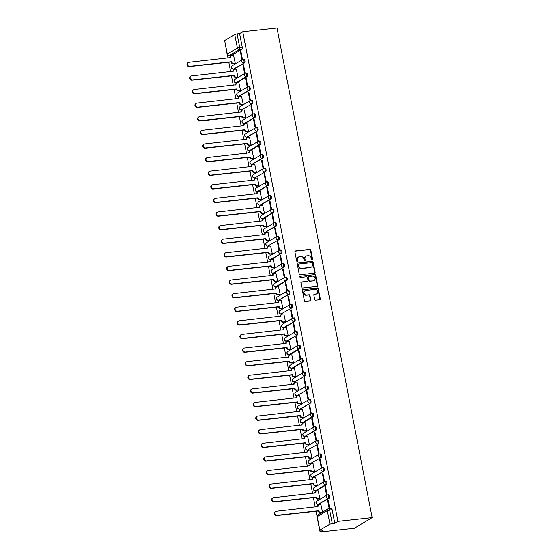<?xml version="1.0" encoding="UTF-8"?>
<svg xmlns="http://www.w3.org/2000/svg" width="560" height="560" viewBox="0 0 560 560"><rect width="100%" height="100%" fill="white"/><g stroke="black" fill="none" stroke-linecap="round" stroke-linejoin="round"><path stroke-width="0.84" d="M312.151 259.917A0.623 0.553 59.2 0 0 312.592 259.259L310.828 250.159A0.882 0.784 59.2 0 0 309.862 249.396L295.533 250.964A0.882 0.784 59.2 0 0 294.903 251.902L296.667 261.002A0.623 0.553 59.2 0 0 297.787 260.876L297.556 259.7A2.835 2.513 59.2 0 1 299.572 256.683L300.762 256.55A2.835 2.513 59.2 0 1 303.849 259.014L304.073 260.19A0.623 0.553 59.2 0 0 305.186 260.071L304.962 258.888A2.835 2.513 59.2 0 1 306.978 255.871L308.168 255.745A2.835 2.513 59.2 0 1 311.248 258.202L311.479 259.378A0.623 0.553 59.2 0 0 312.151 259.917A0.623 0.553 59.2 0 0 312.235 259.469L310.471 250.376A0.882 0.784 59.2 0 0 309.505 249.606L295.176 251.174A0.882 0.784 59.2 0 0 295.085 251.188M297.346 261.541A0.623 0.553 59.2 0 0 297.43 261.093L297.556 259.7M304.745 260.729A0.623 0.553 59.2 0 0 304.829 260.281L304.962 258.888M314.671 299.446A0.882 0.784 59.2 0 0 315.637 300.209L319.655 299.775A0.882 0.784 59.2 0 0 320.285 298.83L318.325 288.729A0.882 0.784 59.2 0 0 317.359 287.959L303.03 289.527A0.882 0.784 59.2 0 0 302.4 290.472L304.36 300.573A0.882 0.784 59.2 0 0 305.326 301.343L310.184 300.811A0.882 0.784 59.2 0 0 310.814 299.866L309.967 295.54A0.882 0.784 59.2 0 0 309.008 294.777L306.6 295.036A2.366 2.1 59.2 0 1 305.711 290.458L315.147 289.422A2.366 2.1 59.2 0 1 316.036 294.007L314.461 294.175A0.882 0.784 59.2 0 0 313.831 295.12L314.671 299.446M372.162 517.615L337.932 521.367L242.76 31.745L276.99 28L372.162 517.615L354.333 528.255L320.11 532L319.795 530.39M314.482 273.147A0.882 0.784 59.2 0 0 315.112 272.202L313.145 262.101A0.882 0.784 59.2 0 0 312.186 261.338L297.85 262.906A0.882 0.784 59.2 0 0 297.22 263.844L299.187 273.945A0.882 0.784 59.2 0 0 300.146 274.715L314.482 273.147M315.735 275.415L317.695 285.516A0.882 0.784 59.2 0 1 317.065 286.461L302.736 288.029A0.882 0.784 59.2 0 1 301.777 287.259L300.937 282.94A0.882 0.784 59.2 0 1 301.567 281.995L307.377 281.358A0.882 0.784 59.2 0 0 308.007 280.413L307.447 277.55A0.882 0.784 59.2 0 0 306.488 276.78L300.433 277.438A0.623 0.553 59.2 0 1 300.202 276.241L314.769 274.645A0.882 0.784 59.2 0 1 315.735 275.415L315.378 275.625L317.338 285.733L317.695 285.516M227.339 54.74L227.976 58.037M228.802 62.272L230.622 71.638M231.448 75.873L233.268 85.246M234.087 89.481L235.914 98.854M236.733 103.082L238.553 112.455M239.379 116.69L241.199 126.063M242.025 130.298L243.845 139.671M244.671 143.899L246.491 153.272M247.31 157.507L249.137 166.88M249.956 171.108L251.776 180.481M252.602 184.716L254.422 194.089M255.248 198.324L257.068 207.697M257.894 211.925L259.714 221.298M260.533 225.533L262.36 234.906M263.179 239.141L264.999 248.507M265.825 252.742L267.645 262.115M268.471 266.35L270.291 275.723M271.117 279.951L272.937 289.324M273.756 293.559L275.583 302.932M276.402 307.167L278.222 316.54M279.048 320.768L280.868 330.141M281.694 334.376L283.514 343.749M284.34 347.984L286.16 357.35M286.979 361.585L288.806 370.958M289.625 375.193L291.445 384.566M292.271 388.794L294.091 398.167M294.917 402.402L296.737 411.775M297.563 416.01L299.383 425.383M300.202 429.611L302.029 438.984M302.848 443.219L304.668 452.592M305.494 456.82L307.314 466.193M308.14 470.428L309.96 479.801M310.786 484.036L312.606 493.409M313.425 497.637L315.252 507.01M316.071 511.245L317.044 516.229M337.932 521.367L334.775 523.25L329.924 524.125L319.837 530.145L323.26 530.117L320.11 532M242.76 31.745L239.603 33.628L242.235 47.145A1.806 0.77 83.8 0 1 241.857 49.315L231.77 55.335L229.257 55.615A1.806 0.77 83.8 0 1 229.11 55.664A1.806 0.77 83.8 0 1 228.879 55.608M234.752 34.51L224.665 40.53L227.297 54.047L237.384 48.027L234.752 34.51L237.09 33.908L239.715 47.425A1.806 0.77 83.8 0 1 239.344 49.595L229.257 55.615A1.806 1.603 59.2 0 1 227.297 54.047L227.143 54.215A1.806 1.806 0 0 0 229.11 55.664L231.63 55.384A1.806 0.77 -96.2 0 0 231.77 55.335M239.603 33.628L237.09 33.908M227.143 54.215L224.665 40.53M234.717 63.539L235.263 63.28L233.611 55.503M240.331 51.492L241.857 59.339L242.389 59.024L240.87 51.177L240.331 51.492L240.919 51.429M242.977 65.1L244.503 72.947L245.035 72.632L243.509 64.778L242.977 65.1L243.558 65.037M237.363 77.14L237.909 76.881L236.257 69.111M245.623 78.701L247.149 86.555L247.681 86.233L246.155 78.386L245.623 78.701L246.204 78.638M240.002 90.748L240.555 90.489L238.896 82.712M248.269 92.309L249.795 100.156L250.327 99.841L248.801 91.987L248.269 92.309L248.85 92.246M242.648 104.349L243.194 104.097L241.542 96.32M250.908 105.917L252.434 113.764L252.973 113.442L251.447 105.595L250.908 105.917L251.496 105.854M245.294 117.957L245.84 117.698L244.188 109.928M253.554 119.518L255.08 127.372L255.612 127.05L254.093 119.203L253.554 119.518L254.142 119.455M247.94 131.565L248.486 131.306L246.834 123.529M256.2 133.126L257.726 140.973L258.258 140.658L256.732 132.804L256.2 133.126L256.781 133.063M250.586 145.166L251.132 144.907L249.48 137.137M258.846 146.727L260.372 154.581L260.904 154.259L259.378 146.412L258.846 146.727L259.427 146.664M253.225 158.774L253.778 158.515L252.119 150.745M261.492 160.335L263.018 168.182L263.55 167.867L262.024 160.02L261.492 160.335L262.073 160.272M255.871 172.382L256.417 172.123L254.765 164.346M264.131 173.943L265.657 181.79L266.196 181.468L264.67 173.621L264.131 173.943L264.719 173.88M258.517 185.983L259.063 185.724L257.411 177.954M266.777 187.544L268.303 195.398L268.842 195.076L267.316 187.229L266.777 187.544L267.365 187.481M261.163 199.591L261.709 199.332L260.057 191.555M269.423 201.152L270.949 208.999L271.481 208.684L269.955 200.83L269.423 201.152L270.004 201.089M263.809 213.192L264.355 212.933L262.703 205.163M272.069 214.76L273.595 222.607L274.127 222.285L272.601 214.438L272.069 214.76L272.65 214.69M266.448 226.8L267.001 226.541L265.342 218.771M274.715 228.361L276.241 236.215L276.773 235.893L275.247 228.046L274.715 228.361L275.296 228.298M269.094 240.408L269.64 240.149L267.988 232.372M277.354 241.969L278.88 249.816L279.419 249.501L277.893 241.647L277.354 241.969L277.942 241.906M271.74 254.009L272.286 253.75L270.634 245.98M280 255.57L281.526 263.424L282.065 263.102L280.539 255.255L280 255.57L280.588 255.507M274.386 267.617L274.932 267.358L273.28 259.581M282.646 269.178L284.172 277.025L284.704 276.71L283.178 268.856L282.646 269.178L283.227 269.115M277.032 281.218L277.578 280.966L275.926 273.189M285.292 282.786L286.818 290.633L287.35 290.311L285.824 282.464L285.292 282.786L285.873 282.723M279.671 294.826L280.224 294.567L278.565 286.797M287.938 296.387L289.464 304.241L289.996 303.919L288.47 296.072L287.938 296.387L288.519 296.324M282.317 308.434L282.863 308.175L281.211 300.398M290.577 309.995L292.103 317.842L292.642 317.527L291.116 309.673L290.577 309.995L291.165 309.932M284.963 322.035L285.509 321.776L283.857 314.006M293.223 323.603L294.749 331.45L295.288 331.128L293.762 323.281L293.223 323.603L293.811 323.533M287.609 335.643L288.155 335.384L286.503 327.614M295.869 337.204L297.395 345.051L297.927 344.736L296.401 336.889L295.869 337.204L296.45 337.141M290.255 349.251L290.801 348.992L289.149 341.215M298.515 350.812L300.041 358.659L300.573 358.344L299.047 350.49L298.515 350.812L299.096 350.749M292.894 362.852L293.447 362.593L291.788 354.823M301.161 364.413L302.687 372.267L303.219 371.945L301.693 364.098L301.161 364.413L301.742 364.35M295.54 376.46L296.086 376.201L294.434 368.424M303.8 378.021L305.326 385.868L305.865 385.553L304.339 377.699L303.8 378.021L304.388 377.958M298.186 390.061L298.732 389.809L297.08 382.032M306.446 391.629L307.972 399.476L308.511 399.154L306.985 391.307L306.446 391.629L307.034 391.559M300.832 403.669L301.378 403.41L299.726 395.64M309.092 405.23L310.618 413.084L311.15 412.762L309.624 404.915L309.092 405.23L309.673 405.167M303.478 417.277L304.024 417.018L302.372 409.241M311.738 418.838L313.264 426.685L313.796 426.37L312.27 418.516L311.738 418.838L312.319 418.775M306.117 430.878L306.67 430.619L305.011 422.849M314.384 432.439L315.91 440.293L316.442 439.971L314.916 432.124L314.384 432.439L314.965 432.376M308.763 444.486L309.309 444.227L307.657 436.45M317.023 446.047L318.549 453.894L319.088 453.579L317.562 445.732L317.023 446.047L317.611 445.984M311.409 458.094L311.955 457.835L310.303 450.058M319.669 459.655L321.195 467.502L321.734 467.18L320.208 459.333L319.669 459.655L320.257 459.592M314.055 471.695L314.601 471.436L312.949 463.666M322.315 473.256L323.841 481.11L324.373 480.788L322.847 472.941L322.315 473.256L322.896 473.193M316.701 485.303L317.247 485.044L315.595 477.267M324.961 486.864L326.487 494.711L327.019 494.396L325.493 486.542L324.961 486.864L325.542 486.801M319.34 498.904L319.893 498.645L318.234 490.875M327.607 500.472L329.133 508.319L329.665 507.997L328.139 500.15L327.607 500.472L328.188 500.402M322.518 512.148L320.88 504.483M328.454 494.802A1.806 0.77 -96.2 0 1 328.594 494.753A1.806 0.77 -96.2 0 1 329.532 496.293A1.806 0.77 -96.2 0 1 329.133 498.295L318.15 504.413A1.806 0.77 83.8 0 1 318.01 504.462A1.806 0.77 83.8 0 1 317.772 504.406M325.808 481.201A1.806 0.77 -96.2 0 1 325.948 481.152A1.806 0.77 -96.2 0 1 326.886 482.685A1.806 0.77 -96.2 0 1 326.487 484.687L316.4 490.707L315.504 490.805A1.806 0.77 83.8 0 1 315.364 490.854A1.806 0.77 83.8 0 1 315.126 490.798M323.162 467.593A1.806 0.77 -96.2 0 1 323.309 467.544A1.806 0.77 -96.2 0 1 324.247 469.084A1.806 0.77 -96.2 0 1 323.841 471.079L313.754 477.099L312.858 477.197A1.806 0.77 83.8 0 1 312.718 477.246A1.806 0.77 83.8 0 1 312.487 477.197M320.516 453.985A1.806 0.77 -96.2 0 1 320.663 453.936A1.806 0.77 -96.2 0 1 321.601 455.476A1.806 0.77 -96.2 0 1 321.195 457.478L310.219 463.596A1.806 0.77 83.8 0 1 310.072 463.645A1.806 0.77 83.8 0 1 309.841 463.589M317.877 440.384A1.806 0.77 -96.2 0 1 318.017 440.335A1.806 0.77 -96.2 0 1 318.955 441.868A1.806 0.77 -96.2 0 1 318.549 443.87L307.573 449.988A1.806 0.77 83.8 0 1 307.426 450.037A1.806 0.77 83.8 0 1 307.195 449.981M315.231 426.776A1.806 0.77 -96.2 0 1 315.371 426.727A1.806 0.77 -96.2 0 1 316.309 428.267A1.806 0.77 -96.2 0 1 315.91 430.269L304.927 436.387A1.806 0.77 83.8 0 1 304.787 436.436A1.806 0.77 83.8 0 1 304.549 436.38M312.585 413.175A1.806 0.77 -96.2 0 1 312.725 413.126A1.806 0.77 -96.2 0 1 313.663 414.659A1.806 0.77 -96.2 0 1 313.264 416.661L303.177 422.681L302.281 422.779A1.806 0.77 83.8 0 1 302.141 422.828A1.806 0.77 83.8 0 1 301.903 422.772M309.939 399.567A1.806 0.77 -96.2 0 1 310.086 399.518A1.806 0.77 -96.2 0 1 311.024 401.058A1.806 0.77 -96.2 0 1 310.618 403.053L300.531 409.073L299.635 409.171A1.806 0.77 83.8 0 1 299.495 409.22A1.806 0.77 83.8 0 1 299.264 409.171M307.293 385.959A1.806 0.77 -96.2 0 1 307.44 385.91A1.806 0.77 -96.2 0 1 308.378 387.45A1.806 0.77 -96.2 0 1 307.972 389.452L296.996 395.57A1.806 0.77 83.8 0 1 296.849 395.619A1.806 0.77 83.8 0 1 296.618 395.563M304.654 372.358A1.806 0.77 -96.2 0 1 304.794 372.309A1.806 0.77 -96.2 0 1 305.732 373.842A1.806 0.77 -96.2 0 1 305.326 375.844L294.35 381.962A1.806 0.77 83.8 0 1 294.203 382.011A1.806 0.77 83.8 0 1 293.972 381.955M302.008 358.75A1.806 0.77 -96.2 0 1 302.148 358.701A1.806 0.77 -96.2 0 1 303.086 360.241A1.806 0.77 -96.2 0 1 302.687 362.243L292.593 368.263L291.704 368.354A1.806 0.77 83.8 0 1 291.564 368.403A1.806 0.77 83.8 0 1 291.326 368.354M299.362 345.149A1.806 0.77 -96.2 0 1 299.502 345.1A1.806 0.77 -96.2 0 1 300.44 346.633A1.806 0.77 -96.2 0 1 300.041 348.635L289.954 354.655L289.058 354.753A1.806 0.77 83.8 0 1 288.918 354.802A1.806 0.77 83.8 0 1 288.68 354.746M296.716 331.541A1.806 0.77 -96.2 0 1 296.863 331.492A1.806 0.77 -96.2 0 1 297.801 333.032A1.806 0.77 -96.2 0 1 297.395 335.027L287.308 341.047L286.412 341.145A1.806 0.77 83.8 0 1 286.272 341.194A1.806 0.77 83.8 0 1 286.041 341.145M294.07 317.933A1.806 0.77 -96.2 0 1 294.217 317.884A1.806 0.77 -96.2 0 1 295.155 319.424A1.806 0.77 -96.2 0 1 294.749 321.426L284.662 327.446L283.766 327.544A1.806 0.77 83.8 0 1 283.626 327.593A1.806 0.77 83.8 0 1 283.395 327.537M291.431 304.332A1.806 0.77 -96.2 0 1 291.571 304.283A1.806 0.77 -96.2 0 1 292.509 305.816A1.806 0.77 -96.2 0 1 292.103 307.818L281.127 313.936A1.806 0.77 83.8 0 1 280.98 313.985A1.806 0.77 83.8 0 1 280.749 313.929M288.785 290.724A1.806 0.77 -96.2 0 1 288.925 290.675A1.806 0.77 -96.2 0 1 289.863 292.215A1.806 0.77 -96.2 0 1 289.464 294.21L278.481 300.328A1.806 0.77 83.8 0 1 278.341 300.377A1.806 0.77 83.8 0 1 278.103 300.328M286.139 277.116A1.806 0.77 -96.2 0 1 286.279 277.067A1.806 0.77 -96.2 0 1 287.217 278.607A1.806 0.77 -96.2 0 1 286.818 280.609L276.731 286.629L275.835 286.727A1.806 0.77 83.8 0 1 275.695 286.776A1.806 0.77 83.8 0 1 275.457 286.72M283.493 263.515A1.806 0.77 -96.2 0 1 283.64 263.466A1.806 0.77 -96.2 0 1 284.578 264.999A1.806 0.77 -96.2 0 1 284.172 267.001L274.085 273.021L273.189 273.119A1.806 0.77 83.8 0 1 273.049 273.168A1.806 0.77 83.8 0 1 272.818 273.112M280.847 249.907A1.806 0.77 -96.2 0 1 280.994 249.858A1.806 0.77 -96.2 0 1 281.932 251.398A1.806 0.77 -96.2 0 1 281.526 253.4L271.439 259.42L270.543 259.518A1.806 0.77 83.8 0 1 270.403 259.567A1.806 0.77 83.8 0 1 270.172 259.511M278.208 236.306A1.806 0.77 -96.2 0 1 278.348 236.257A1.806 0.77 -96.2 0 1 279.286 237.79A1.806 0.77 -96.2 0 1 278.88 239.792L267.904 245.91A1.806 0.77 83.8 0 1 267.757 245.959A1.806 0.77 83.8 0 1 267.526 245.903M275.562 222.698A1.806 0.77 -96.2 0 1 275.702 222.649A1.806 0.77 -96.2 0 1 276.64 224.189A1.806 0.77 -96.2 0 1 276.241 226.184L265.258 232.302A1.806 0.77 83.8 0 1 265.111 232.351A1.806 0.77 83.8 0 1 264.88 232.302M272.916 209.09A1.806 0.77 -96.2 0 1 273.056 209.041A1.806 0.77 -96.2 0 1 273.994 210.581A1.806 0.77 -96.2 0 1 273.595 212.583L263.508 218.603L262.612 218.701A1.806 0.77 83.8 0 1 262.472 218.75A1.806 0.77 83.8 0 1 262.234 218.694M270.27 195.489A1.806 0.77 -96.2 0 1 270.417 195.44A1.806 0.77 -96.2 0 1 271.355 196.973A1.806 0.77 -96.2 0 1 270.949 198.975L260.862 204.995L259.966 205.093A1.806 0.77 83.8 0 1 259.826 205.142A1.806 0.77 83.8 0 1 259.595 205.086M267.624 181.881A1.806 0.77 -96.2 0 1 267.771 181.832A1.806 0.77 -96.2 0 1 268.709 183.372A1.806 0.77 -96.2 0 1 268.303 185.367L258.216 191.387L257.32 191.485A1.806 0.77 83.8 0 1 257.18 191.534A1.806 0.77 83.8 0 1 256.949 191.485M264.985 168.273A1.806 0.77 -96.2 0 1 265.125 168.224A1.806 0.77 -96.2 0 1 266.063 169.764A1.806 0.77 -96.2 0 1 265.657 171.766L254.681 177.884A1.806 0.77 83.8 0 1 254.534 177.933A1.806 0.77 83.8 0 1 254.303 177.877M262.339 154.672A1.806 0.77 -96.2 0 1 262.479 154.623A1.806 0.77 -96.2 0 1 263.417 156.163A1.806 0.77 -96.2 0 1 263.018 158.158L252.035 164.276A1.806 0.77 83.8 0 1 251.888 164.325A1.806 0.77 83.8 0 1 251.657 164.269M259.693 141.064A1.806 0.77 -96.2 0 1 259.833 141.015A1.806 0.77 -96.2 0 1 260.771 142.555A1.806 0.77 -96.2 0 1 260.372 144.557L250.285 150.577L249.389 150.675A1.806 0.77 83.8 0 1 249.249 150.724A1.806 0.77 83.8 0 1 249.011 150.668M257.047 127.463A1.806 0.77 -96.2 0 1 257.194 127.414A1.806 0.77 -96.2 0 1 258.132 128.947A1.806 0.77 -96.2 0 1 257.726 130.949L247.639 136.969L246.743 137.067A1.806 0.77 83.8 0 1 246.603 137.116A1.806 0.77 83.8 0 1 246.372 137.06M254.401 113.855A1.806 0.77 -96.2 0 1 254.548 113.806A1.806 0.77 -96.2 0 1 255.486 115.346A1.806 0.77 -96.2 0 1 255.08 117.341L244.993 123.361L244.097 123.459A1.806 0.77 83.8 0 1 243.957 123.508A1.806 0.77 83.8 0 1 243.726 123.459M251.762 100.247A1.806 0.77 -96.2 0 1 251.902 100.198A1.806 0.77 -96.2 0 1 252.84 101.738A1.806 0.77 -96.2 0 1 252.434 103.74L241.458 109.858A1.806 0.77 83.8 0 1 241.311 109.907A1.806 0.77 83.8 0 1 241.08 109.851M249.116 86.646A1.806 0.77 -96.2 0 1 249.256 86.597A1.806 0.77 -96.2 0 1 250.194 88.13A1.806 0.77 -96.2 0 1 249.795 90.132L238.812 96.25A1.806 0.77 83.8 0 1 238.665 96.299A1.806 0.77 83.8 0 1 238.434 96.243M246.47 73.038A1.806 0.77 -96.2 0 1 246.61 72.989A1.806 0.77 -96.2 0 1 247.548 74.529A1.806 0.77 -96.2 0 1 247.149 76.531L237.062 82.551L236.166 82.642A1.806 0.77 83.8 0 1 236.026 82.698A1.806 0.77 83.8 0 1 235.788 82.642M243.824 59.437A1.806 0.77 -96.2 0 1 243.971 59.388A1.806 0.77 -96.2 0 1 244.909 60.921A1.806 0.77 -96.2 0 1 244.503 62.923L234.416 68.943L233.52 69.041A1.806 0.77 83.8 0 1 233.38 69.09A1.806 0.77 83.8 0 1 233.149 69.034M334.775 523.25L332.15 509.726A1.806 0.77 -96.2 0 0 331.24 508.361A1.806 0.77 -96.2 0 0 331.1 508.41M305.886 256.291A2.835 2.513 59.2 0 0 304.605 259.105M298.48 257.103A2.835 2.513 59.2 0 0 297.199 259.917M314.573 273.133A0.882 0.784 59.2 0 0 314.755 272.419L312.788 262.318A0.882 0.784 59.2 0 0 311.829 261.548L297.493 263.116A0.882 0.784 59.2 0 0 297.402 263.13M312.214 263.165A0.623 0.553 59.2 0 0 311.542 262.626L298.963 264.005A0.623 0.553 59.2 0 0 298.522 264.663L298.76 265.909A2.835 2.513 59.2 0 0 301.84 268.366L310.443 267.428A2.835 2.513 59.2 0 0 312.459 264.411L312.214 263.165M298.606 264.222A0.623 0.553 59.2 0 0 298.165 264.88L298.522 264.663M311.178 267.218A2.835 2.513 59.2 0 1 310.086 267.638L301.483 268.583A2.835 2.513 59.2 0 1 298.403 266.119L298.165 264.88M317.163 286.447A0.882 0.784 59.2 0 0 317.338 285.733M307.664 281.26L307.307 281.477A0.882 0.784 59.2 0 1 307.02 281.568L301.21 282.205A0.882 0.784 59.2 0 0 301.112 282.226M300.202 276.241L314.769 274.645M313.404 280.7A2.366 2.1 59.2 0 0 312.515 276.115L309.19 276.479A0.882 0.784 59.2 0 0 308.56 277.424L309.12 280.294A0.882 0.784 59.2 0 0 310.086 281.064L313.047 280.91A2.366 2.1 59.2 0 0 313.992 280.539M308.903 276.577L308.546 276.787A0.882 0.784 59.2 0 0 308.203 277.634L308.56 277.424M313.047 280.91L309.729 281.274A0.882 0.784 59.2 0 1 308.763 280.504L308.203 277.634M315.378 275.625A0.882 0.784 59.2 0 0 314.412 274.862M316.617 293.846A2.366 2.1 59.2 0 1 315.679 294.217L314.104 294.392A0.882 0.784 59.2 0 0 314.013 294.406M304.766 290.829A2.366 2.1 59.2 0 0 306.243 295.253L306.6 295.036M310.275 300.79A0.882 0.784 59.2 0 0 310.457 300.076L309.617 295.757A0.882 0.784 59.2 0 0 308.651 294.987L306.243 295.253M319.746 299.754A0.882 0.784 59.2 0 0 319.928 299.04L317.968 288.939A0.882 0.784 59.2 0 0 317.002 288.169L302.673 289.737A0.882 0.784 59.2 0 0 302.582 289.758M234.857 63.518L233.051 63.721A1.806 1.603 -120.8 0 1 231.091 62.153L231.553 61.873A1.806 1.603 59.2 0 0 233.513 63.441L235.256 63.252M233.751 55.489L232.008 55.678A1.806 1.603 59.2 0 0 230.72 57.603L188.972 62.307A2.072 1.841 59.2 0 0 189.756 66.318L231.525 61.747M231.063 62.02L189.294 66.591A2.072 1.841 -120.8 0 1 187.838 62.804L188.3 62.531M230.244 57.785A1.806 1.603 -120.8 0 1 230.958 56.154L231.42 55.874M237.496 77.126L235.697 77.322A1.806 1.603 -120.8 0 1 233.737 75.754L234.199 75.481A1.806 1.603 59.2 0 0 236.159 77.049L237.902 76.86M236.39 69.097L234.654 69.286A1.806 1.603 59.2 0 0 233.366 71.204L191.618 75.908A2.072 1.841 59.2 0 0 192.402 79.919L234.171 75.348M233.709 75.628L191.933 80.199A2.072 1.841 -120.8 0 1 190.484 76.412L190.946 76.132M232.89 71.393A1.806 1.603 -120.8 0 1 233.604 69.755L234.066 69.482M240.142 90.734L238.343 90.93A1.806 1.603 -120.8 0 1 236.383 89.362L236.845 89.089A1.806 1.603 59.2 0 0 238.805 90.65L240.548 90.461M239.036 82.698L237.293 82.894A1.806 1.603 59.2 0 0 236.012 84.812L194.264 89.516A2.072 1.841 59.2 0 0 195.048 93.527L236.817 88.956M236.355 89.229L194.579 93.807A2.072 1.841 -120.8 0 1 193.13 90.013L193.592 89.74M235.536 85.001A1.806 1.603 -120.8 0 1 236.25 83.363L236.712 83.083M242.788 104.335L240.982 104.531A1.806 1.603 -120.8 0 1 239.022 102.97L239.491 102.69A1.806 1.603 59.2 0 0 241.451 104.258L243.194 104.069M241.682 96.306L239.939 96.495A1.806 1.603 59.2 0 0 238.658 98.42L196.91 103.124A2.072 1.841 59.2 0 0 197.687 107.135L239.463 102.557M239.001 102.837L197.225 107.408A2.072 1.841 -120.8 0 1 195.776 103.621L196.238 103.348M238.175 98.602A1.806 1.603 -120.8 0 1 238.889 96.964L239.358 96.691M245.434 117.943L243.628 118.139A1.806 1.603 -120.8 0 1 241.668 116.571L242.13 116.298A1.806 1.603 59.2 0 0 244.09 117.866L245.833 117.67M244.328 109.907L242.585 110.103A1.806 1.603 59.2 0 0 241.304 112.021L199.556 116.725A2.072 1.841 59.2 0 0 200.333 120.736L242.109 116.165M241.64 116.445L199.871 121.016A2.072 1.841 -120.8 0 1 198.415 117.229L198.884 116.949M240.821 112.21A1.806 1.603 -120.8 0 1 241.535 110.572L241.997 110.299M248.08 131.551L246.274 131.747A1.806 1.603 -120.8 0 1 244.314 130.179L244.776 129.899A1.806 1.603 59.2 0 0 246.736 131.467L248.479 131.278M246.974 123.515L245.231 123.704A1.806 1.603 59.2 0 0 243.943 125.629L202.202 130.333A2.072 1.841 59.2 0 0 202.979 134.344L244.748 129.773M244.286 130.046L202.517 134.617A2.072 1.841 -120.8 0 1 201.061 130.83L201.523 130.557M243.467 125.811A1.806 1.603 -120.8 0 1 244.181 124.18L244.643 123.9M250.719 145.152L248.92 145.348A1.806 1.603 -120.8 0 1 246.96 143.787L247.422 143.507A1.806 1.603 59.2 0 0 249.382 145.075L251.125 144.886M249.613 137.123L247.877 137.312A1.806 1.603 59.2 0 0 246.589 139.237L204.841 143.934A2.072 1.841 59.2 0 0 205.625 147.952L247.394 143.374M246.932 143.654L205.163 148.225A2.072 1.841 -120.8 0 1 203.707 144.438L204.169 144.158M246.113 139.419A1.806 1.603 -120.8 0 1 246.827 137.781L247.289 137.508M253.365 158.76L251.566 158.956A1.806 1.603 -120.8 0 1 249.606 157.388L250.068 157.115A1.806 1.603 59.2 0 0 252.028 158.676L253.771 158.487M252.259 150.724L250.516 150.92A1.806 1.603 59.2 0 0 249.235 152.838L207.487 157.542A2.072 1.841 59.2 0 0 208.271 161.553L250.04 156.982M249.578 157.255L207.802 161.833A2.072 1.841 -120.8 0 1 206.353 158.046L206.815 157.766M248.759 153.027A1.806 1.603 -120.8 0 1 249.473 151.389L249.935 151.109M256.011 172.361L254.205 172.564A1.806 1.603 -120.8 0 1 252.245 170.996L252.714 170.716A1.806 1.603 59.2 0 0 254.674 172.284L256.417 172.095M254.905 164.332L253.162 164.521A1.806 1.603 59.2 0 0 251.881 166.446L210.133 171.15A2.072 1.841 59.2 0 0 210.91 175.161L252.686 170.59M252.224 170.863L210.448 175.434A2.072 1.841 -120.8 0 1 208.999 171.647L209.461 171.374M251.398 166.628A1.806 1.603 -120.8 0 1 252.112 164.997L252.581 164.717M258.657 185.969L256.851 186.165A1.806 1.603 -120.8 0 1 254.891 184.597L255.353 184.324A1.806 1.603 59.2 0 0 257.32 185.892L259.056 185.696M257.551 177.94L255.808 178.129A1.806 1.603 59.2 0 0 254.527 180.047L212.779 184.751A2.072 1.841 59.2 0 0 213.556 188.762L255.332 184.191M254.863 184.471L213.094 189.042A2.072 1.841 -120.8 0 1 211.638 185.255L212.107 184.975M254.044 180.236A1.806 1.603 -120.8 0 1 254.758 178.598L255.22 178.325M261.303 199.577L259.497 199.773A1.806 1.603 -120.8 0 1 257.537 198.205L257.999 197.925A1.806 1.603 59.2 0 0 259.959 199.493L261.702 199.304M260.197 191.541L258.454 191.73A1.806 1.603 59.2 0 0 257.166 193.655L215.425 198.359A2.072 1.841 59.2 0 0 216.202 202.37L257.971 197.799M257.509 198.072L215.74 202.65A2.072 1.841 -120.8 0 1 214.284 198.856L214.746 198.583M256.69 193.844A1.806 1.603 -120.8 0 1 257.404 192.206L257.866 191.926M263.949 213.178L262.143 213.374A1.806 1.603 -120.8 0 1 260.183 211.813L260.645 211.533A1.806 1.603 59.2 0 0 262.605 213.101L264.348 212.912M262.836 205.149L261.1 205.338A1.806 1.603 59.2 0 0 259.812 207.263L218.064 211.967A2.072 1.841 59.2 0 0 218.848 215.978L260.617 211.4M260.155 211.68L218.386 216.251A2.072 1.841 -120.8 0 1 216.93 212.464L217.392 212.191M259.336 207.445A1.806 1.603 -120.8 0 1 260.05 205.807L260.512 205.534M266.588 226.786L264.789 226.982A1.806 1.603 -120.8 0 1 262.829 225.414L263.291 225.141A1.806 1.603 59.2 0 0 265.251 226.709L266.994 226.513M265.482 218.75L263.739 218.946A1.806 1.603 59.2 0 0 262.458 220.864L220.71 225.568A2.072 1.841 59.2 0 0 221.494 229.579L263.263 225.008M262.801 225.288L221.025 229.859A2.072 1.841 -120.8 0 1 219.576 226.072L220.038 225.792M261.982 221.053A1.806 1.603 -120.8 0 1 262.696 219.415L263.158 219.142M269.234 240.387L267.428 240.59A1.806 1.603 -120.8 0 1 265.468 239.022L265.937 238.742A1.806 1.603 59.2 0 0 267.897 240.31L269.64 240.121M268.128 232.358L266.385 232.547A1.806 1.603 59.2 0 0 265.104 234.472L223.356 239.176A2.072 1.841 59.2 0 0 224.133 243.187L265.909 238.616M265.447 238.889L223.671 243.46A2.072 1.841 -120.8 0 1 222.222 239.673L222.684 239.4M264.621 234.654A1.806 1.603 -120.8 0 1 265.335 233.023L265.804 232.743M271.88 253.995L270.074 254.191A1.806 1.603 -120.8 0 1 268.114 252.623L268.576 252.35A1.806 1.603 59.2 0 0 270.543 253.918L272.279 253.729M270.774 245.966L269.031 246.155A1.806 1.603 59.2 0 0 267.75 248.073L226.002 252.777A2.072 1.841 59.2 0 0 226.779 256.788L268.555 252.217M268.086 252.497L226.317 257.068A2.072 1.841 -120.8 0 1 224.861 253.281L225.33 253.001M267.267 248.262A1.806 1.603 -120.8 0 1 267.981 246.624L268.443 246.351M274.526 267.603L272.72 267.799A1.806 1.603 -120.8 0 1 270.76 266.231L271.222 265.958A1.806 1.603 59.2 0 0 273.182 267.519L274.925 267.33M273.42 259.567L271.677 259.763A1.806 1.603 59.2 0 0 270.389 261.681L228.648 266.385A2.072 1.841 59.2 0 0 229.425 270.396L271.194 265.825M270.732 266.098L228.963 270.676A2.072 1.841 -120.8 0 1 227.507 266.889L227.969 266.609M269.913 261.87A1.806 1.603 -120.8 0 1 270.627 260.232L271.089 259.952M277.172 281.204L275.366 281.407A1.806 1.603 -120.8 0 1 273.406 279.839L273.868 279.559A1.806 1.603 59.2 0 0 275.828 281.127L277.571 280.938M276.059 273.175L274.323 273.364A1.806 1.603 59.2 0 0 273.035 275.289L231.287 279.993A2.072 1.841 59.2 0 0 232.071 284.004L273.84 279.433M273.378 279.706L231.609 284.277A2.072 1.841 -120.8 0 1 230.153 280.49L230.615 280.217M272.559 275.471A1.806 1.603 -120.8 0 1 273.273 273.84L273.735 273.56M279.811 294.812L278.012 295.008A1.806 1.603 -120.8 0 1 276.052 293.44L276.514 293.167A1.806 1.603 59.2 0 0 278.474 294.735L280.217 294.539M278.705 286.783L276.962 286.972A1.806 1.603 59.2 0 0 275.681 288.89L233.933 293.594A2.072 1.841 59.2 0 0 234.717 297.605L276.486 293.034M276.024 293.314L234.248 297.885A2.072 1.841 -120.8 0 1 232.799 294.098L233.261 293.818M275.205 289.079A1.806 1.603 -120.8 0 1 275.919 287.441L276.381 287.168M282.457 308.42L280.658 308.616A1.806 1.603 -120.8 0 1 278.691 307.048L279.16 306.768A1.806 1.603 59.2 0 0 281.12 308.336L282.863 308.147M281.351 300.384L279.608 300.573A1.806 1.603 59.2 0 0 278.327 302.498L236.579 307.202A2.072 1.841 59.2 0 0 237.356 311.213L279.132 306.642M278.67 306.915L236.894 311.486A2.072 1.841 -120.8 0 1 235.445 307.699L235.907 307.426M277.844 302.687A1.806 1.603 -120.8 0 1 278.558 301.049L279.027 300.769M285.103 322.021L283.297 322.217A1.806 1.603 -120.8 0 1 281.337 320.656L281.799 320.376A1.806 1.603 59.2 0 0 283.766 321.944L285.502 321.755M283.997 313.992L282.254 314.181A1.806 1.603 59.2 0 0 280.973 316.106L239.225 320.803A2.072 1.841 59.2 0 0 240.002 324.821L281.778 320.243M281.309 320.523L239.54 325.094A2.072 1.841 -120.8 0 1 238.084 321.307L238.553 321.027M280.49 316.288A1.806 1.603 -120.8 0 1 281.204 314.65L281.666 314.377M287.749 335.629L285.943 335.825A1.806 1.603 -120.8 0 1 283.983 334.257L284.445 333.984A1.806 1.603 59.2 0 0 286.405 335.545L288.148 335.356M286.643 327.593L284.9 327.789A1.806 1.603 59.2 0 0 283.612 329.707L241.871 334.411A2.072 1.841 59.2 0 0 242.648 338.422L284.417 333.851M283.955 334.124L242.186 338.702A2.072 1.841 -120.8 0 1 240.73 334.915L241.192 334.635M283.136 329.896A1.806 1.603 -120.8 0 1 283.85 328.258L284.312 327.978M290.395 349.23L288.589 349.433A1.806 1.603 -120.8 0 1 286.629 347.865L287.091 347.585A1.806 1.603 59.2 0 0 289.051 349.153L290.794 348.964M289.282 341.201L287.546 341.39A1.806 1.603 59.2 0 0 286.258 343.315L244.51 348.019A2.072 1.841 59.2 0 0 245.294 352.03L287.063 347.459M286.601 347.732L244.832 352.303A2.072 1.841 -120.8 0 1 243.376 348.516L243.838 348.243M285.782 343.497A1.806 1.603 -120.8 0 1 286.496 341.866L286.958 341.586M293.034 362.838L291.235 363.034A1.806 1.603 -120.8 0 1 289.275 361.466L289.737 361.193A1.806 1.603 59.2 0 0 291.697 362.761L293.44 362.565M291.928 354.809L290.185 354.998A1.806 1.603 59.2 0 0 288.904 356.916L247.156 361.62A2.072 1.841 59.2 0 0 247.94 365.631L289.709 361.06M289.247 361.34L247.471 365.911A2.072 1.841 -120.8 0 1 246.022 362.124L246.484 361.844M288.428 357.105A1.806 1.603 -120.8 0 1 289.142 355.467L289.604 355.194M295.68 376.446L293.881 376.642A1.806 1.603 -120.8 0 1 291.914 375.074L292.383 374.801A1.806 1.603 59.2 0 0 294.343 376.362L296.086 376.173M294.574 368.41L292.831 368.599A1.806 1.603 59.2 0 0 291.55 370.524L249.802 375.228A2.072 1.841 59.2 0 0 250.579 379.239L292.355 374.668M291.893 374.941L250.117 379.519A2.072 1.841 -120.8 0 1 248.668 375.725L249.13 375.452M291.067 370.713A1.806 1.603 -120.8 0 1 291.781 369.075L292.25 368.795M298.326 390.047L296.52 390.243A1.806 1.603 -120.8 0 1 294.56 388.682L295.022 388.402A1.806 1.603 59.2 0 0 296.989 389.97L298.725 389.781M297.22 382.018L295.477 382.207A1.806 1.603 59.2 0 0 294.196 384.132L252.448 388.836A2.072 1.841 59.2 0 0 253.225 392.847L295.001 388.269M294.532 388.549L252.763 393.12A2.072 1.841 -120.8 0 1 251.307 389.333L251.776 389.06M293.713 384.314A1.806 1.603 -120.8 0 1 294.427 382.676L294.889 382.403M300.972 403.655L299.166 403.851A1.806 1.603 -120.8 0 1 297.206 402.283L297.668 402.01A1.806 1.603 59.2 0 0 299.628 403.578L301.371 403.382M299.866 395.619L298.123 395.815A1.806 1.603 59.2 0 0 296.835 397.733L255.094 402.437A2.072 1.841 59.2 0 0 255.871 406.448L297.64 401.877M297.178 402.157L255.409 406.728A2.072 1.841 -120.8 0 1 253.953 402.941L254.415 402.661M296.359 397.922A1.806 1.603 -120.8 0 1 297.073 396.284L297.535 396.011M303.618 417.256L301.812 417.459A1.806 1.603 -120.8 0 1 299.852 415.891L300.314 415.611A1.806 1.603 59.2 0 0 302.274 417.179L304.017 416.99M302.505 409.227L300.769 409.416A1.806 1.603 59.2 0 0 299.481 411.341L257.733 416.045A2.072 1.841 59.2 0 0 258.517 420.056L300.286 415.485M299.824 415.758L258.055 420.329A2.072 1.841 -120.8 0 1 256.599 416.542L257.061 416.269M299.005 411.523A1.806 1.603 -120.8 0 1 299.719 409.892L300.181 409.612M306.257 430.864L304.458 431.06A1.806 1.603 -120.8 0 1 302.498 429.492L302.96 429.219A1.806 1.603 59.2 0 0 304.92 430.787L306.663 430.598M305.151 422.835L303.408 423.024A1.806 1.603 59.2 0 0 302.127 424.942L260.379 429.646A2.072 1.841 59.2 0 0 261.163 433.664L302.932 429.086M302.47 429.366L260.694 433.937A2.072 1.841 -120.8 0 1 259.245 430.15L259.707 429.87M301.651 425.131A1.806 1.603 -120.8 0 1 302.365 423.493L302.827 423.22M308.903 444.472L307.104 444.668A1.806 1.603 -120.8 0 1 305.137 443.1L305.606 442.827A1.806 1.603 59.2 0 0 307.566 444.388L309.309 444.199M307.797 436.436L306.054 436.632A1.806 1.603 59.2 0 0 304.773 438.55L263.025 443.254A2.072 1.841 59.2 0 0 263.802 447.265L305.578 442.694M305.116 442.967L263.34 447.545A2.072 1.841 -120.8 0 1 261.891 443.758L262.353 443.478M304.29 438.739A1.806 1.603 -120.8 0 1 305.004 437.101L305.473 436.821M311.549 458.073L309.743 458.276A1.806 1.603 -120.8 0 1 307.783 456.708L308.245 456.428A1.806 1.603 59.2 0 0 310.212 457.996L311.948 457.807M310.443 450.044L308.7 450.233A1.806 1.603 59.2 0 0 307.419 452.158L265.671 456.862A2.072 1.841 59.2 0 0 266.448 460.873L308.224 456.302M307.755 456.575L265.986 461.146A2.072 1.841 -120.8 0 1 264.53 457.359L264.999 457.086M306.936 452.34A1.806 1.603 -120.8 0 1 307.65 450.709L308.112 450.429M314.195 471.681L312.389 471.877A1.806 1.603 -120.8 0 1 310.429 470.309L310.891 470.036A1.806 1.603 59.2 0 0 312.851 471.604L314.594 471.408M313.089 463.652L311.346 463.841A1.806 1.603 59.2 0 0 310.058 465.759L268.317 470.463A2.072 1.841 59.2 0 0 269.094 474.474L310.87 469.903M310.401 470.183L268.632 474.754A2.072 1.841 -120.8 0 1 267.176 470.967L267.638 470.687M309.582 465.948A1.806 1.603 -120.8 0 1 310.296 464.31L310.758 464.037M316.841 485.289L315.035 485.485A1.806 1.603 -120.8 0 1 313.075 483.917L313.537 483.637A1.806 1.603 59.2 0 0 315.497 485.205L317.24 485.016M315.728 477.253L313.992 477.442A1.806 1.603 59.2 0 0 312.704 479.367L270.956 484.071A2.072 1.841 59.2 0 0 271.74 488.082L313.509 483.511M313.047 483.784L271.278 488.355A2.072 1.841 -120.8 0 1 269.822 484.568L270.284 484.295M312.228 479.556A1.806 1.603 -120.8 0 1 312.942 477.918L313.404 477.638M319.48 498.89L317.681 499.086A1.806 1.603 -120.8 0 1 315.721 497.525L316.183 497.245A1.806 1.603 59.2 0 0 318.143 498.813L319.886 498.624M318.374 490.861L316.631 491.05A1.806 1.603 59.2 0 0 315.35 492.975L273.602 497.672A2.072 1.841 59.2 0 0 274.386 501.69L316.155 497.112M315.693 497.392L273.917 501.963A2.072 1.841 -120.8 0 1 272.468 498.176L272.93 497.903M314.874 493.157A1.806 1.603 -120.8 0 1 315.588 491.519L316.05 491.246M321.895 512.519L320.327 512.694A1.806 1.603 -120.8 0 1 318.36 511.126L318.829 510.853A1.806 1.603 59.2 0 0 320.789 512.421L322.357 512.246M321.02 504.462L319.277 504.658A1.806 1.603 59.2 0 0 317.996 506.576L276.248 511.28A2.072 1.841 59.2 0 0 277.025 515.291L318.801 510.72M318.339 511L276.563 515.571A2.072 1.841 -120.8 0 1 275.114 511.784L275.576 511.504M317.513 506.765A1.806 1.603 -120.8 0 1 318.227 505.127L318.696 504.854M312.235 259.469L312.592 259.259M297.43 261.093L297.787 260.876M304.829 260.281L305.186 260.071M329.924 524.125L327.299 510.608L317.212 516.628L319.837 530.145M241.857 49.315L239.344 49.595A1.806 1.603 59.2 0 1 237.384 48.027L242.235 47.145M329.133 498.295L328.237 498.393L318.15 504.413A1.806 1.603 -120.8 0 1 316.19 502.845A1.806 1.603 59.2 0 1 316.883 501.116A1.806 1.806 0 0 0 318.01 504.462L318.899 504.364M326.487 484.687L325.591 484.785L315.504 490.805A1.806 1.603 -120.8 0 1 313.544 489.237A1.806 1.603 59.2 0 1 314.244 487.515A1.806 1.806 0 0 0 315.364 490.854L316.253 490.756M323.841 471.079L312.858 477.197A1.806 1.603 -120.8 0 1 310.898 475.636A1.806 1.603 59.2 0 1 311.598 473.907A1.806 1.806 0 0 0 312.718 477.246L313.607 477.148M321.195 457.478L310.219 463.596A1.806 1.603 -120.8 0 1 308.252 462.028A1.806 1.603 59.2 0 1 308.952 460.299A1.806 1.806 0 0 0 310.072 463.645L310.968 463.547M318.549 443.87L307.573 449.988A1.806 1.603 -120.8 0 1 305.613 448.42A1.806 1.603 59.2 0 1 306.306 446.698A1.806 1.806 0 0 0 307.426 450.037L308.322 449.939M315.91 430.269L315.014 430.367L304.927 436.387A1.806 1.603 -120.8 0 1 302.967 434.819A1.806 1.603 59.2 0 1 303.66 433.09A1.806 1.806 0 0 0 304.787 436.436L305.676 436.338M313.264 416.661L312.368 416.759L302.281 422.779A1.806 1.603 -120.8 0 1 300.321 421.211A1.806 1.603 59.2 0 1 301.021 419.482A1.806 1.806 0 0 0 302.141 422.828L303.03 422.73M310.618 403.053L299.635 409.171A1.806 1.603 -120.8 0 1 297.675 407.61A1.806 1.603 59.2 0 1 298.375 405.881A1.806 1.806 0 0 0 299.495 409.22L300.384 409.122M307.972 389.452L296.996 395.57A1.806 1.603 -120.8 0 1 295.029 394.002A1.806 1.603 59.2 0 1 295.729 392.273A1.806 1.806 0 0 0 296.849 395.619L297.745 395.521M305.326 375.844L294.35 381.962A1.806 1.603 -120.8 0 1 292.39 380.394A1.806 1.603 59.2 0 1 293.083 378.672A1.806 1.806 0 0 0 294.203 382.011L295.099 381.913M302.687 362.243L301.791 362.334L291.704 368.354A1.806 1.603 -120.8 0 1 289.744 366.793A1.806 1.603 59.2 0 1 290.437 365.064A1.806 1.806 0 0 0 291.564 368.403L292.453 368.312M300.041 348.635L299.145 348.733L289.058 354.753A1.806 1.603 -120.8 0 1 287.098 353.185A1.806 1.603 59.2 0 1 287.798 351.456A1.806 1.806 0 0 0 288.918 354.802L289.807 354.704M297.395 335.027L286.412 341.145A1.806 1.603 -120.8 0 1 284.452 339.577A1.806 1.603 59.2 0 1 285.152 337.855A1.806 1.806 0 0 0 286.272 341.194L287.161 341.096M294.749 321.426L283.766 327.544A1.806 1.603 -120.8 0 1 281.806 325.976A1.806 1.603 59.2 0 1 282.506 324.247A1.806 1.806 0 0 0 283.626 327.593L284.522 327.495M292.103 307.818L281.127 313.936A1.806 1.603 -120.8 0 1 279.167 312.368A1.806 1.603 59.2 0 1 279.86 310.639A1.806 1.806 0 0 0 280.98 313.985L281.876 313.887M289.464 294.21L288.568 294.308L278.481 300.328A1.806 1.603 -120.8 0 1 276.521 298.767A1.806 1.603 59.2 0 1 277.214 297.038A1.806 1.806 0 0 0 278.341 300.377L279.23 300.279M286.818 280.609L285.922 280.707L275.835 286.727A1.806 1.603 -120.8 0 1 273.875 285.159A1.806 1.603 59.2 0 1 274.575 283.43A1.806 1.806 0 0 0 275.695 286.776L276.584 286.678M284.172 267.001L273.189 273.119A1.806 1.603 -120.8 0 1 271.229 271.551A1.806 1.603 59.2 0 1 271.929 269.829A1.806 1.806 0 0 0 273.049 273.168L273.938 273.07M281.526 253.4L270.543 259.518A1.806 1.603 -120.8 0 1 268.583 257.95A1.806 1.603 59.2 0 1 269.283 256.221A1.806 1.806 0 0 0 270.403 259.567L271.299 259.469M278.88 239.792L267.904 245.91A1.806 1.603 -120.8 0 1 265.944 244.342A1.806 1.603 59.2 0 1 266.637 242.613A1.806 1.806 0 0 0 267.757 245.959L268.653 245.861M276.241 226.184L275.345 226.282L265.258 232.302A1.806 1.603 -120.8 0 1 263.298 230.734A1.806 1.603 59.2 0 1 263.991 229.012A1.806 1.806 0 0 0 265.111 232.351L266.007 232.253M273.595 212.583L272.699 212.681L262.612 218.701A1.806 1.603 -120.8 0 1 260.652 217.133A1.806 1.603 59.2 0 1 261.352 215.404A1.806 1.806 0 0 0 262.472 218.75L263.361 218.652M270.949 198.975L259.966 205.093A1.806 1.603 -120.8 0 1 258.006 203.525A1.806 1.603 59.2 0 1 258.706 201.803A1.806 1.806 0 0 0 259.826 205.142L260.715 205.044M268.303 185.367L257.32 191.485A1.806 1.603 -120.8 0 1 255.36 189.924A1.806 1.603 59.2 0 1 256.06 188.195A1.806 1.806 0 0 0 257.18 191.534L258.076 191.443M265.657 171.766L254.681 177.884A1.806 1.603 -120.8 0 1 252.714 176.316A1.806 1.603 59.2 0 1 253.414 174.587A1.806 1.806 0 0 0 254.534 177.933L255.43 177.835M263.018 158.158L262.122 158.256L252.035 164.276A1.806 1.603 -120.8 0 1 250.075 162.708A1.806 1.603 59.2 0 1 250.768 160.986A1.806 1.806 0 0 0 251.888 164.325L252.784 164.227M260.372 144.557L259.476 144.655L249.389 150.675A1.806 1.603 -120.8 0 1 247.429 149.107A1.806 1.603 59.2 0 1 248.129 147.378A1.806 1.806 0 0 0 249.249 150.724L250.138 150.626M257.726 130.949L246.743 137.067A1.806 1.603 -120.8 0 1 244.783 135.499A1.806 1.603 59.2 0 1 245.483 133.77A1.806 1.806 0 0 0 246.603 137.116L247.492 137.018M255.08 117.341L244.097 123.459A1.806 1.603 -120.8 0 1 242.137 121.898A1.806 1.603 59.2 0 1 242.837 120.169A1.806 1.806 0 0 0 243.957 123.508L244.853 123.41M252.434 103.74L241.458 109.858A1.806 1.603 -120.8 0 1 239.491 108.29A1.806 1.603 59.2 0 1 240.191 106.561A1.806 1.806 0 0 0 241.311 109.907L242.207 109.809M249.795 90.132L248.899 90.23L238.812 96.25A1.806 1.603 -120.8 0 1 236.852 94.682A1.806 1.603 59.2 0 1 237.545 92.96A1.806 1.806 0 0 0 238.665 96.299L239.561 96.201M247.149 76.531L246.253 76.622L236.166 82.642A1.806 1.603 -120.8 0 1 234.206 81.081A1.806 1.603 59.2 0 1 234.906 79.352A1.806 1.806 0 0 0 236.026 82.698L236.915 82.6M244.503 62.923L233.52 69.041A1.806 1.603 -120.8 0 1 231.56 67.473A1.806 1.603 59.2 0 1 232.26 65.744A1.806 1.806 0 0 0 233.38 69.09L234.269 68.992M242.935 59.535A1.806 0.77 83.8 0 1 243.075 59.479A1.806 0.77 83.8 0 1 244.013 61.019A1.806 0.77 83.8 0 1 243.614 63.021A1.806 1.603 -120.8 0 1 242.347 59.724A1.806 1.603 -120.8 0 1 242.935 59.535M245.574 73.136A1.806 0.77 83.8 0 1 245.721 73.087A1.806 0.77 83.8 0 1 246.659 74.627A1.806 0.77 83.8 0 1 246.253 76.622A1.806 1.603 -120.8 0 1 245.574 73.136M248.22 86.744A1.806 0.77 83.8 0 1 248.367 86.695A1.806 0.77 83.8 0 1 249.305 88.228A1.806 0.77 83.8 0 1 248.899 90.23A1.806 1.603 -120.8 0 1 248.22 86.744M250.866 100.345A1.806 0.77 83.8 0 1 251.006 100.296A1.806 0.77 83.8 0 1 251.951 101.836A1.806 0.77 83.8 0 1 251.545 103.838A1.806 1.603 -120.8 0 1 250.866 100.345M253.512 113.953A1.806 0.77 83.8 0 1 253.652 113.904A1.806 0.77 83.8 0 1 254.59 115.444A1.806 0.77 83.8 0 1 254.191 117.439A1.806 1.603 -120.8 0 1 253.512 113.953M256.158 127.561A1.806 0.77 83.8 0 1 256.298 127.512A1.806 0.77 83.8 0 1 257.236 129.045A1.806 0.77 83.8 0 1 256.837 131.047A1.806 1.603 -120.8 0 1 255.57 127.75A1.806 1.603 -120.8 0 1 256.158 127.561M258.797 141.162A1.806 0.77 83.8 0 1 258.944 141.113A1.806 0.77 83.8 0 1 259.882 142.653A1.806 0.77 83.8 0 1 259.476 144.655A1.806 1.603 -120.8 0 1 258.797 141.162M261.443 154.77A1.806 0.77 83.8 0 1 261.59 154.721A1.806 0.77 83.8 0 1 262.528 156.254A1.806 0.77 83.8 0 1 262.122 158.256A1.806 1.603 -120.8 0 1 261.443 154.77M264.089 168.371A1.806 0.77 83.8 0 1 264.229 168.322A1.806 0.77 83.8 0 1 265.174 169.862A1.806 0.77 83.8 0 1 264.768 171.864A1.806 1.603 -120.8 0 1 264.089 168.371M266.735 181.979A1.806 0.77 83.8 0 1 266.875 181.93A1.806 0.77 83.8 0 1 267.813 183.47A1.806 0.77 83.8 0 1 267.414 185.465A1.806 1.603 -120.8 0 1 266.735 181.979M269.381 195.587A1.806 0.77 83.8 0 1 269.521 195.538A1.806 0.77 83.8 0 1 270.459 197.071A1.806 0.77 83.8 0 1 270.06 199.073A1.806 1.603 -120.8 0 1 269.381 195.587M272.02 209.188A1.806 0.77 83.8 0 1 272.167 209.139A1.806 0.77 83.8 0 1 273.105 210.679A1.806 0.77 83.8 0 1 272.699 212.681A1.806 1.603 -120.8 0 1 272.02 209.188M274.666 222.796A1.806 0.77 83.8 0 1 274.813 222.747A1.806 0.77 83.8 0 1 275.751 224.287A1.806 0.77 83.8 0 1 275.345 226.282A1.806 1.603 -120.8 0 1 274.666 222.796M277.312 236.404A1.806 0.77 83.8 0 1 277.452 236.355A1.806 0.77 83.8 0 1 278.397 237.888A1.806 0.77 83.8 0 1 277.991 239.89A1.806 1.603 -120.8 0 1 277.312 236.404M279.958 250.005A1.806 0.77 83.8 0 1 280.098 249.956A1.806 0.77 83.8 0 1 281.036 251.496A1.806 0.77 83.8 0 1 280.637 253.498A1.806 1.603 -120.8 0 1 279.958 250.005M282.604 263.613A1.806 0.77 83.8 0 1 282.744 263.564A1.806 0.77 83.8 0 1 283.682 265.097A1.806 0.77 83.8 0 1 283.283 267.099A1.806 1.603 -120.8 0 1 282.604 263.613M285.243 277.214A1.806 0.77 83.8 0 1 285.39 277.165A1.806 0.77 83.8 0 1 286.328 278.705A1.806 0.77 83.8 0 1 285.922 280.707A1.806 1.603 -120.8 0 1 285.243 277.214M287.889 290.822A1.806 0.77 83.8 0 1 288.036 290.773A1.806 0.77 83.8 0 1 288.974 292.313A1.806 0.77 83.8 0 1 288.568 294.308A1.806 1.603 -120.8 0 1 287.889 290.822M290.535 304.43A1.806 0.77 83.8 0 1 290.675 304.381A1.806 0.77 83.8 0 1 291.62 305.914A1.806 0.77 83.8 0 1 291.214 307.916A1.806 1.603 -120.8 0 1 290.535 304.43M293.181 318.031A1.806 0.77 83.8 0 1 293.321 317.982A1.806 0.77 83.8 0 1 294.259 319.522A1.806 0.77 83.8 0 1 293.86 321.524A1.806 1.603 -120.8 0 1 293.181 318.031M295.827 331.639A1.806 0.77 83.8 0 1 295.967 331.59A1.806 0.77 83.8 0 1 296.905 333.13A1.806 0.77 83.8 0 1 296.506 335.125A1.806 1.603 -120.8 0 1 295.827 331.639M298.466 345.24A1.806 0.77 83.8 0 1 298.613 345.191A1.806 0.77 83.8 0 1 299.551 346.731A1.806 0.77 83.8 0 1 299.145 348.733A1.806 1.603 -120.8 0 1 298.466 345.24M301.112 358.848A1.806 0.77 83.8 0 1 301.259 358.799A1.806 0.77 83.8 0 1 302.197 360.339A1.806 0.77 83.8 0 1 301.791 362.334A1.806 1.603 -120.8 0 1 301.112 358.848M303.758 372.456A1.806 0.77 83.8 0 1 303.898 372.407A1.806 0.77 83.8 0 1 304.843 373.94A1.806 0.77 83.8 0 1 304.437 375.942A1.806 1.603 -120.8 0 1 303.758 372.456M306.404 386.057A1.806 0.77 83.8 0 1 306.544 386.008A1.806 0.77 83.8 0 1 307.482 387.548A1.806 0.77 83.8 0 1 307.083 389.55A1.806 1.603 -120.8 0 1 306.404 386.057M309.05 399.665A1.806 0.77 83.8 0 1 309.19 399.616A1.806 0.77 83.8 0 1 310.128 401.156A1.806 0.77 83.8 0 1 309.729 403.151A1.806 1.603 -120.8 0 1 308.462 399.861A1.806 1.603 -120.8 0 1 309.05 399.665M311.689 413.273A1.806 0.77 83.8 0 1 311.836 413.224A1.806 0.77 83.8 0 1 312.774 414.757A1.806 0.77 83.8 0 1 312.368 416.759A1.806 1.603 -120.8 0 1 311.689 413.273M314.335 426.874A1.806 0.77 83.8 0 1 314.482 426.825A1.806 0.77 83.8 0 1 315.42 428.365A1.806 0.77 83.8 0 1 315.014 430.367A1.806 1.603 -120.8 0 1 314.335 426.874M316.981 440.482A1.806 0.77 83.8 0 1 317.121 440.433A1.806 0.77 83.8 0 1 318.066 441.966A1.806 0.77 83.8 0 1 317.66 443.968A1.806 1.603 -120.8 0 1 316.981 440.482M319.627 454.083A1.806 0.77 83.8 0 1 319.767 454.034A1.806 0.77 83.8 0 1 320.705 455.574A1.806 0.77 83.8 0 1 320.306 457.576A1.806 1.603 -120.8 0 1 319.627 454.083M322.273 467.691A1.806 0.77 83.8 0 1 322.413 467.642A1.806 0.77 83.8 0 1 323.351 469.182A1.806 0.77 83.8 0 1 322.952 471.177A1.806 1.603 -120.8 0 1 321.685 467.887A1.806 1.603 -120.8 0 1 322.273 467.691M324.919 481.299A1.806 0.77 83.8 0 1 325.059 481.25A1.806 0.77 83.8 0 1 325.997 482.783A1.806 0.77 83.8 0 1 325.591 484.785A1.806 1.603 -120.8 0 1 324.919 481.299M327.558 494.9A1.806 0.77 83.8 0 1 327.705 494.851A1.806 0.77 83.8 0 1 328.643 496.391A1.806 0.77 83.8 0 1 328.237 498.393A1.806 1.603 -120.8 0 1 327.558 494.9M332.15 509.726L329.637 510.006L332.262 523.523M328.58 508.683A1.806 0.77 83.8 0 1 328.727 508.634A1.806 0.77 83.8 0 1 329.637 510.006L327.299 510.608A1.806 1.603 -120.8 0 1 328.58 508.683M317.065 516.796L317.212 516.628A1.806 1.603 -120.8 0 1 317.905 514.899A1.806 1.806 0 0 0 317.065 516.796L319.69 530.313M295.176 251.174L295.533 250.964M309.505 249.606L309.862 249.396M310.471 250.376L310.828 250.159M297.493 263.116L297.85 262.906M311.829 261.548L312.186 261.338M312.788 262.318L313.145 262.101M314.755 272.419L315.112 272.202M298.403 266.119L298.76 265.909M301.483 268.583L301.84 268.366M310.086 267.638L310.443 267.428M301.21 282.205L301.567 281.995M307.02 281.568L307.377 281.358M308.763 280.504L309.12 280.294M309.729 281.274L310.086 281.064M314.104 294.392L314.461 294.175M315.679 294.217L316.036 294.007M308.651 294.987L309.008 294.777M309.617 295.757L309.967 295.54M310.457 300.076L310.814 299.866M302.673 289.737L303.03 289.527M317.002 288.169L317.359 287.959M317.968 288.939L318.325 288.729M319.928 299.04L320.285 298.83M231.091 62.153L231.553 61.873M233.051 63.721L233.513 63.441M189.294 66.591L189.756 66.318M233.737 75.754L234.199 75.481M235.697 77.322L236.159 77.049M191.933 80.199L192.402 79.919M236.383 89.362L236.845 89.089M238.343 90.93L238.805 90.65M194.579 93.807L195.048 93.527M239.022 102.97L239.491 102.69M240.982 104.531L241.451 104.258M197.225 107.408L197.687 107.135M241.668 116.571L242.13 116.298M243.628 118.139L244.09 117.866M199.871 121.016L200.333 120.736M244.314 130.179L244.776 129.899M246.274 131.747L246.736 131.467M202.517 134.617L202.979 134.344M246.96 143.787L247.422 143.507M248.92 145.348L249.382 145.075M205.163 148.225L205.625 147.952M249.606 157.388L250.068 157.115M251.566 158.956L252.028 158.676M207.802 161.833L208.271 161.553M252.245 170.996L252.714 170.716M254.205 172.564L254.674 172.284M210.448 175.434L210.91 175.161M254.891 184.597L255.353 184.324M256.851 186.165L257.32 185.892M213.094 189.042L213.556 188.762M257.537 198.205L257.999 197.925M259.497 199.773L259.959 199.493M215.74 202.65L216.202 202.37M260.183 211.813L260.645 211.533M262.143 213.374L262.605 213.101M218.386 216.251L218.848 215.978M262.829 225.414L263.291 225.141M264.789 226.982L265.251 226.709M221.025 229.859L221.494 229.579M265.468 239.022L265.937 238.742M267.428 240.59L267.897 240.31M223.671 243.46L224.133 243.187M268.114 252.623L268.576 252.35M270.074 254.191L270.543 253.918M226.317 257.068L226.779 256.788M270.76 266.231L271.222 265.958M272.72 267.799L273.182 267.519M228.963 270.676L229.425 270.396M273.406 279.839L273.868 279.559M275.366 281.407L275.828 281.127M231.609 284.277L232.071 284.004M276.052 293.44L276.514 293.167M278.012 295.008L278.474 294.735M234.248 297.885L234.717 297.605M278.691 307.048L279.16 306.768M280.658 308.616L281.12 308.336M236.894 311.486L237.356 311.213M281.337 320.656L281.799 320.376M283.297 322.217L283.766 321.944M239.54 325.094L240.002 324.821M283.983 334.257L284.445 333.984M285.943 335.825L286.405 335.545M242.186 338.702L242.648 338.422M286.629 347.865L287.091 347.585M288.589 349.433L289.051 349.153M244.832 352.303L245.294 352.03M289.275 361.466L289.737 361.193M291.235 363.034L291.697 362.761M247.471 365.911L247.94 365.631M291.914 375.074L292.383 374.801M293.881 376.642L294.343 376.362M250.117 379.519L250.579 379.239M294.56 388.682L295.022 388.402M296.52 390.243L296.989 389.97M252.763 393.12L253.225 392.847M297.206 402.283L297.668 402.01M299.166 403.851L299.628 403.578M255.409 406.728L255.871 406.448M299.852 415.891L300.314 415.611M301.812 417.459L302.274 417.179M258.055 420.329L258.517 420.056M302.498 429.492L302.96 429.219M304.458 431.06L304.92 430.787M260.694 433.937L261.163 433.664M305.137 443.1L305.606 442.827M307.104 444.668L307.566 444.388M263.34 447.545L263.802 447.265M307.783 456.708L308.245 456.428M309.743 458.276L310.212 457.996M265.986 461.146L266.448 460.873M310.429 470.309L310.891 470.036M312.389 471.877L312.851 471.604M268.632 474.754L269.094 474.474M313.075 483.917L313.537 483.637M315.035 485.485L315.497 485.205M271.278 488.355L271.74 488.082M315.721 497.525L316.183 497.245M317.681 499.086L318.143 498.813M273.917 501.963L274.386 501.69M318.36 511.126L318.829 510.853M320.327 512.694L320.789 512.421M276.563 515.571L277.025 515.291M243.971 59.388L243.075 59.479A1.806 1.806 0 0 0 242.347 59.724L232.26 65.744M246.61 72.989L245.721 73.087A1.806 1.806 0 0 0 244.993 73.332L234.906 79.352M249.256 86.597L248.367 86.695A1.806 1.806 0 0 0 247.639 86.94L237.545 92.96M251.902 100.198L251.006 100.296A1.806 1.806 0 0 0 250.278 100.541L240.191 106.561M254.548 113.806L253.652 113.904A1.806 1.806 0 0 0 252.924 114.149L242.837 120.169M257.194 127.414L256.298 127.512A1.806 1.806 0 0 0 255.57 127.75L245.483 133.77M259.833 141.015L258.944 141.113A1.806 1.806 0 0 0 258.216 141.358L248.129 147.378M262.479 154.623L261.59 154.721A1.806 1.806 0 0 0 260.862 154.966L250.768 160.986M265.125 168.224L264.229 168.322A1.806 1.806 0 0 0 263.501 168.567L253.414 174.587M267.771 181.832L266.875 181.93A1.806 1.806 0 0 0 266.147 182.175L256.06 188.195M270.417 195.44L269.521 195.538A1.806 1.806 0 0 0 268.793 195.783L258.706 201.803M273.056 209.041L272.167 209.139A1.806 1.806 0 0 0 271.439 209.384L261.352 215.404M275.702 222.649L274.813 222.747A1.806 1.806 0 0 0 274.085 222.992L263.991 229.012M278.348 236.257L277.452 236.355A1.806 1.806 0 0 0 276.724 236.593L266.637 242.613M280.994 249.858L280.098 249.956A1.806 1.806 0 0 0 279.37 250.201L269.283 256.221M283.64 263.466L282.744 263.564A1.806 1.806 0 0 0 282.016 263.809L271.929 269.829M286.279 277.067L285.39 277.165A1.806 1.806 0 0 0 284.662 277.41L274.575 283.43M288.925 290.675L288.036 290.773A1.806 1.806 0 0 0 287.308 291.018L277.214 297.038M291.571 304.283L290.675 304.381A1.806 1.806 0 0 0 289.947 304.619L279.86 310.639M294.217 317.884L293.321 317.982A1.806 1.806 0 0 0 292.593 318.227L282.506 324.247M296.863 331.492L295.967 331.59A1.806 1.806 0 0 0 295.239 331.835L285.152 337.855M299.502 345.1L298.613 345.191A1.806 1.806 0 0 0 297.885 345.436L287.798 351.456M302.148 358.701L301.259 358.799A1.806 1.806 0 0 0 300.531 359.044L290.437 365.064M304.794 372.309L303.898 372.407A1.806 1.806 0 0 0 303.17 372.652L293.083 378.672M307.44 385.91L306.544 386.008A1.806 1.806 0 0 0 305.816 386.253L295.729 392.273M310.086 399.518L309.19 399.616A1.806 1.806 0 0 0 308.462 399.861L298.375 405.881M312.725 413.126L311.836 413.224A1.806 1.806 0 0 0 311.108 413.462L301.021 419.482M315.371 426.727L314.482 426.825A1.806 1.806 0 0 0 313.754 427.07L303.66 433.09M318.017 440.335L317.121 440.433A1.806 1.806 0 0 0 316.393 440.678L306.306 446.698M320.663 453.936L319.767 454.034A1.806 1.806 0 0 0 319.039 454.279L308.952 460.299M323.309 467.544L322.413 467.642A1.806 1.806 0 0 0 321.685 467.887L311.598 473.907M325.948 481.152L325.059 481.25A1.806 1.806 0 0 0 324.331 481.495L314.244 487.515M328.594 494.753L327.705 494.851A1.806 1.806 0 0 0 326.977 495.096L316.883 501.116M331.24 508.361L328.727 508.634A1.806 1.806 0 0 0 327.999 508.879L317.905 514.899M305.697 256.389L306.054 256.179M298.298 257.201L298.655 256.991M298.403 264.285L298.76 264.075M311.003 267.337L311.36 267.12M313.817 280.651L314.174 280.441M316.449 293.965L316.806 293.748M304.584 290.927L304.941 290.717"/></g></svg>
